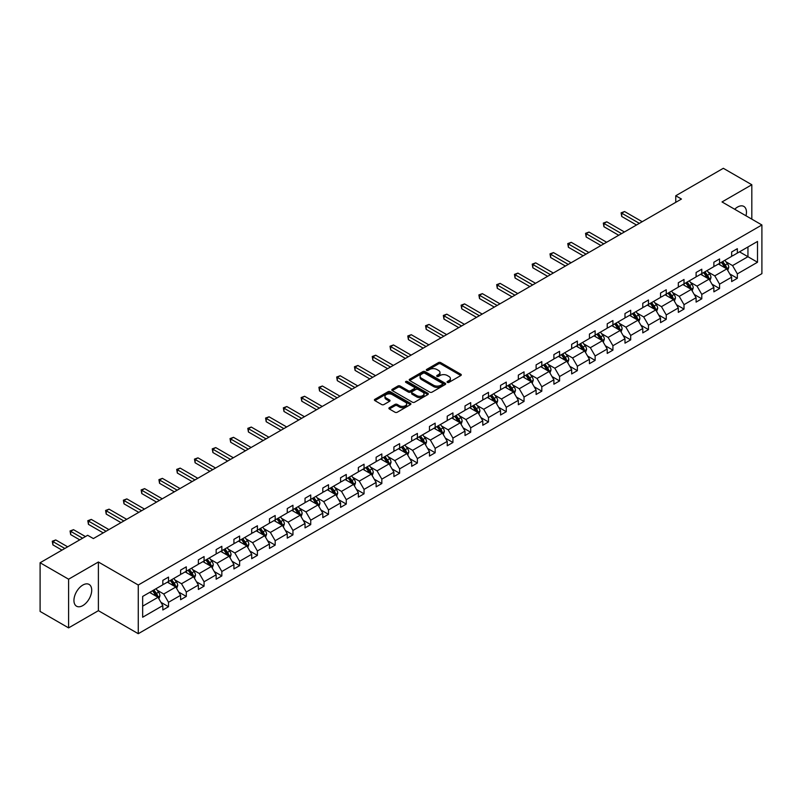 <?xml version="1.0" encoding="UTF-8"?>
<svg xmlns="http://www.w3.org/2000/svg" width="802" height="802" viewBox="0 0 802 802"><rect width="100%" height="100%" fill="white"/><g stroke="black" fill="none" stroke-linecap="round" stroke-linejoin="round"><path stroke-width="1.2" d="M447.376 382.384A1.103 0.642 0 0 0 448.95 382.384L460.829 375.526A1.584 0.912 0 0 0 461.29 374.875A1.584 0.912 0 0 0 460.829 374.233L440.699 362.604A1.584 0.912 0 0 0 438.463 362.604L426.574 369.471A1.103 0.642 0 0 0 428.138 370.374L429.682 369.481A5.063 2.927 0 0 1 436.839 369.481L438.514 370.454A5.063 2.927 0 0 1 439.997 372.519A5.063 2.927 0 0 1 438.514 374.584L436.98 375.476A1.103 0.642 0 0 0 438.544 376.379L440.077 375.486A5.063 2.927 0 0 1 447.245 375.486L448.919 376.459A5.063 2.927 0 0 1 450.403 378.524A5.063 2.927 0 0 1 448.919 380.589L447.376 381.481A1.103 0.642 0 0 0 447.376 382.384L447.376 381.481M82.827 605.58A12.571 7.258 120 0 0 91.037 594.503A12.571 7.258 120 0 0 89.112 584.437A12.571 7.258 120 0 0 82.827 585.059A12.571 7.258 120 0 0 74.616 596.127A12.571 7.258 120 0 0 76.541 606.202A12.571 7.258 120 0 0 82.827 605.58M745.98 215.778A12.571 7.258 120 0 0 743.855 206.425A12.571 7.258 120 0 0 737.569 207.046A12.571 7.258 120 0 0 734.692 209.262M389.361 407.677A1.584 0.912 0 0 0 388.9 408.328A1.584 0.912 0 0 0 389.361 408.97L395.005 412.238A1.584 0.912 0 0 0 397.241 412.238L410.444 404.619A1.584 0.912 0 0 0 410.905 403.967A1.584 0.912 0 0 0 410.444 403.326L390.313 391.697A1.584 0.912 0 0 0 388.078 391.697L374.875 399.316A1.584 0.912 0 0 0 374.414 399.967A1.584 0.912 0 0 0 374.875 400.609L381.702 404.549A1.584 0.912 0 0 0 383.937 404.549L389.582 401.291A1.584 0.912 0 0 0 390.043 400.639A1.584 0.912 0 0 0 389.582 399.998L386.203 398.043A4.231 2.446 0 0 1 384.96 396.318A4.231 2.446 0 0 1 387.577 394.063A4.231 2.446 0 0 1 392.188 394.594L405.441 402.243A4.231 2.446 0 0 1 406.674 403.967A4.231 2.446 0 0 1 404.068 406.223A4.231 2.446 0 0 1 399.456 405.692L397.241 404.419A1.584 0.912 0 0 0 395.005 404.419L389.361 407.677L389.361 408.97L395.005 405.732L395.005 404.419M98.385 562.001L68.591 579.204L40.1 562.753L40.1 611.435L68.591 627.886L98.385 610.683L138.265 633.7L138.265 585.019L98.385 562.001L98.385 610.683M751.815 219.146L751.815 184.741L722.021 201.944L761.9 224.971L138.265 585.019M751.815 184.741L723.324 168.3L675.755 195.758L675.755 202.335M40.1 562.753L87.669 535.285L93.373 538.573L681.449 199.046L675.755 195.758M429.792 392.148A1.584 0.912 0 0 0 432.027 392.148L445.23 384.529A1.584 0.912 0 0 0 445.691 383.887A1.584 0.912 0 0 0 445.23 383.236L425.09 371.617A1.584 0.912 0 0 0 422.854 371.617L409.662 379.236A1.584 0.912 0 0 0 409.2 379.887A1.584 0.912 0 0 0 409.662 380.529L429.792 392.148M406.243 382.624A1.103 0.642 0 0 1 407.366 382.785L427.817 394.584L414.634 402.193A1.584 0.912 0 0 1 412.398 402.193L392.268 390.574L397.912 387.336L397.912 386.013L392.268 389.281A1.584 0.912 0 0 0 391.807 389.922A1.584 0.912 0 0 0 392.268 390.574L392.268 389.281M397.912 387.336A1.584 0.912 0 0 1 400.148 387.336L400.148 386.013A1.584 0.912 0 0 0 397.912 386.013M400.148 386.013L408.318 390.734A1.584 0.912 0 0 0 410.554 390.734L414.303 388.569A1.584 0.912 0 0 0 414.764 387.917A1.584 0.912 0 0 0 414.303 387.276L405.802 382.364A1.103 0.642 0 0 1 407.366 381.461L427.837 393.281A1.584 0.912 0 0 1 428.298 393.922A1.584 0.912 0 0 1 427.837 394.574L427.837 393.281M68.591 579.204L68.591 627.886M142.656 596.437L162.826 584.788L162.826 580.387L168.52 577.099L168.52 581.5L180.6 574.533L180.6 570.122L186.295 566.834L186.295 571.245L198.375 564.267L198.375 559.856L204.069 556.568L204.069 560.979L216.149 554.002L216.149 549.601L221.843 546.302L221.843 550.713L233.923 543.746L233.923 539.335L239.618 536.047L239.618 540.448L251.698 533.48L251.698 529.069L257.402 525.781L257.402 530.192L269.472 523.215L269.472 518.804L275.176 515.516L275.176 519.927L287.256 512.949L287.256 508.548L292.951 505.26L292.951 509.661L305.031 502.694L305.031 498.283L310.725 494.994L310.725 499.405L322.805 492.428L322.805 488.017L328.499 484.729L328.499 489.14L340.579 482.162L340.579 477.761L346.274 474.463L346.274 478.874L358.354 471.897L358.354 467.496L364.048 464.208L364.048 468.609L376.128 461.641L376.128 457.23L381.832 453.942L381.832 458.353L393.902 451.376L393.902 446.965L399.607 443.676L399.607 448.087L411.687 441.11L411.687 436.709L417.381 433.421L417.381 437.822L429.461 430.854L429.461 426.443L435.155 423.155L435.155 427.566L447.235 420.589L447.235 416.178L452.929 412.89L452.929 417.301L465.01 410.323L465.01 405.922L470.704 402.624L470.704 407.035L482.784 400.058L482.784 395.657L488.478 392.368L488.478 396.769L500.558 389.802L500.558 385.391L506.262 382.103L506.262 386.514L518.333 379.536L518.333 375.125L524.037 371.837L524.037 376.248L536.117 369.271L536.117 364.87L541.811 361.582L541.811 365.983L553.891 359.015L553.891 354.604L559.585 351.316L559.585 355.717L571.666 348.75L571.666 344.339L577.36 341.05L577.36 345.462L589.44 338.484L589.44 334.073L595.134 330.785L595.134 335.196L607.214 328.218L607.214 323.818L612.918 320.529L612.918 324.93L624.989 317.963L624.989 313.552L630.693 310.264L630.693 314.675L642.773 307.697L642.773 303.286L648.467 299.998L648.467 304.409L660.547 297.432L660.547 293.031L666.241 289.743L666.241 294.144L678.322 287.176L678.322 282.765L684.016 279.477L684.016 283.878L696.096 276.911L696.096 272.5L701.79 269.211L701.79 273.622L713.87 266.645L713.87 262.234L719.564 258.946L719.564 263.357L731.645 256.379L731.645 251.978L737.349 248.69L737.349 253.091L757.509 241.452L757.509 262.244L737.349 273.883L737.349 278.294L731.645 281.582L731.645 277.171L719.564 284.149L719.564 288.55L713.87 291.848L713.87 287.437L701.79 294.404L701.79 298.815L696.096 302.103L696.096 297.702L684.016 304.67L684.016 309.081L678.322 312.369L678.322 307.958L666.241 314.935L666.241 319.346L660.547 322.635L660.547 318.224L648.467 325.201L648.467 329.602L642.773 332.89L642.773 328.489L630.693 335.457L630.693 339.868L624.989 343.156L624.989 338.745L612.918 345.722L612.918 350.133L607.214 353.421L607.214 349.01L595.134 355.988L595.134 360.389L589.44 363.687L589.44 359.276L577.36 366.243L577.36 370.654L571.666 373.943L571.666 369.542L559.585 376.509L559.585 380.92L553.891 384.208L553.891 379.797L541.811 386.775L541.811 391.186L536.117 394.474L536.117 390.063L524.037 397.04L524.037 401.441L518.333 404.729L518.333 400.328L506.262 407.296L506.262 411.707L500.558 414.995L500.558 410.584L488.478 417.561L488.478 421.972L482.784 425.26L482.784 420.849L470.704 427.827L470.704 432.228L465.01 435.526L465.01 431.115L452.929 438.092L452.929 442.493L447.235 445.782L447.235 441.381L435.155 448.348L435.155 452.759L429.461 456.047L429.461 451.636L417.381 458.614L417.381 463.025L411.687 466.313L411.687 461.902L399.607 468.879L399.607 473.28L393.902 476.568L393.902 472.167L381.832 479.135L381.832 483.546L376.128 486.834L376.128 482.423L364.048 489.4L364.048 493.811L358.354 497.1L358.354 492.689L346.274 499.666L346.274 504.067L340.579 507.365L340.579 502.954L328.499 509.932L328.499 514.333L322.805 517.621L322.805 513.22L310.725 520.187L310.725 524.598L305.031 527.886L305.031 523.475L292.951 530.453L292.951 534.864L287.256 538.152L287.256 533.741L275.176 540.718L275.176 545.119L269.472 548.408L269.472 544.007L257.402 550.974L257.402 555.385L251.698 558.673L251.698 554.272L239.618 561.24L239.618 565.651L233.923 568.939L233.923 564.528L221.843 571.505L221.843 575.916L216.149 579.204L216.149 574.793L204.069 581.771L204.069 586.172L198.375 589.46L198.375 585.059L186.295 592.026L186.295 596.437L180.6 599.726L180.6 595.315L168.52 602.292L168.52 606.703L162.826 609.991L162.826 605.58L142.656 617.229L142.656 596.437M138.265 633.7L761.9 273.652L761.9 224.971M167.377 582.162L175.808 587.034L163.728 594.001L157.142 590.192M163.728 594.001L168.52 602.292M175.808 587.034L180.6 595.315M162.826 583.736L163.728 584.267L168.52 581.5M185.152 571.896L193.583 576.768L181.513 583.736L174.916 579.936M181.513 583.736L186.295 592.026M193.583 576.768L198.375 585.059M180.6 573.48L181.513 574.001L186.295 571.245M202.926 561.631L211.367 566.503L199.287 573.48L192.691 569.671M199.287 573.48L204.069 581.771M211.367 566.503L216.149 574.793M198.375 563.215L199.287 563.736L204.069 560.979M220.71 551.375L229.141 556.237L217.061 563.215L210.465 559.405M217.061 563.215L221.843 571.505M229.141 556.237L233.923 564.528M216.149 552.949L217.061 553.48L221.843 550.713M238.485 541.109L246.916 545.982L234.836 552.949L228.239 549.139M234.836 552.949L239.618 561.24M246.916 545.982L251.698 554.272M233.923 542.693L234.836 543.215L239.618 540.448M256.259 530.844L264.69 535.716L252.61 542.693L246.013 538.884M252.61 542.693L257.402 550.974M264.69 535.716L269.472 544.007M251.698 532.428L252.61 532.949L257.402 530.192M274.033 520.588L282.464 525.45L270.384 532.428L263.788 528.618M270.384 532.428L275.176 540.718M282.464 525.45L287.256 533.741M269.472 522.162L270.384 522.693L275.176 519.927M291.808 510.323L300.239 515.195L288.159 522.162L281.572 518.353M288.159 522.162L292.951 530.453M300.239 515.195L305.031 523.475M287.256 511.897L288.159 512.428L292.951 509.661M309.582 500.057L318.013 504.929L305.943 511.897L299.346 508.097M305.943 511.897L310.725 520.187M318.013 504.929L322.805 513.22M305.031 501.641L305.943 502.162L310.725 499.405M327.356 489.791L335.797 494.664L323.717 501.641L317.121 497.831M323.717 501.641L328.499 509.932M335.797 494.664L340.579 502.954M322.805 491.375L323.717 491.897L328.499 489.14M345.141 479.536L353.572 484.398L341.492 491.375L334.895 487.566M341.492 491.375L346.274 499.666M353.572 484.398L358.354 492.689M340.579 481.11L341.492 481.641L346.274 478.874M362.915 469.27L371.346 474.142L359.266 481.11L352.669 477.3M359.266 481.11L364.048 489.4M371.346 474.142L376.128 482.423M358.354 470.854L359.266 471.375L364.048 468.609M380.689 459.005L389.12 463.877L377.04 470.854L370.444 467.045M377.04 470.854L381.832 479.135M389.12 463.877L393.902 472.167M376.128 460.589L377.04 461.11L381.832 458.353M398.464 448.749L406.895 453.611L394.815 460.589L388.218 456.779M394.815 460.589L399.607 468.879M406.895 453.611L411.687 461.902M393.902 450.323L394.815 450.854L399.607 448.087M416.238 438.483L424.669 443.346L412.599 450.323L406.002 446.513M412.599 450.323L417.381 458.614M424.669 443.346L429.461 451.636M411.687 440.057L412.599 440.589L417.381 437.822M434.012 428.218L442.453 433.09L430.373 440.057L423.777 436.258M430.373 440.057L435.155 448.348M442.453 433.09L447.235 441.381M429.461 429.802L430.373 430.323L435.155 427.566M451.797 417.952L460.228 422.824L448.148 429.802L441.551 425.992M448.148 429.802L452.929 438.092M460.228 422.824L465.01 431.115M447.235 419.536L448.148 420.058L452.929 417.301M469.571 407.697L478.002 412.559L465.922 419.536L459.325 415.727M465.922 419.536L470.704 427.827M478.002 412.559L482.784 420.849M465.01 409.271L465.922 409.802L470.704 407.035M487.345 397.431L495.776 402.303L483.696 409.271L477.1 405.461M483.696 409.271L488.478 417.561M495.776 402.303L500.558 410.584M482.784 399.005L483.696 399.536L488.478 396.769M505.12 387.165L513.551 392.038L501.471 399.005L494.874 395.206M501.471 399.005L506.262 407.296M513.551 392.038L518.333 400.328M500.558 388.749L501.471 389.271L506.262 386.514M522.894 376.91L531.325 381.772L519.245 388.749L512.658 384.94M519.245 388.749L524.037 397.04M531.325 381.772L536.117 390.063M518.333 378.484L519.245 379.015L524.037 376.248M540.668 366.644L549.099 371.506L537.029 378.484L530.433 374.674M537.029 378.484L541.811 386.775M549.099 371.506L553.891 379.797M536.117 368.218L537.029 368.75L541.811 365.983M558.443 356.379L566.884 361.251L554.804 368.218L548.207 364.419M554.804 368.218L559.585 376.509M566.884 361.251L571.666 369.542M553.891 357.963L554.804 358.484L559.585 355.717M576.227 346.113L584.658 350.985L572.578 357.963L565.981 354.153M572.578 357.963L577.36 366.243M584.658 350.985L589.44 359.276M571.666 347.697L572.578 348.218L577.36 345.462M594.001 335.858L602.432 340.72L590.352 347.697L583.756 343.888M590.352 347.697L595.134 355.988M602.432 340.72L607.214 349.01M589.44 337.431L590.352 337.963L595.134 335.196M611.776 325.592L620.207 330.464L608.127 337.431L601.53 333.622M608.127 337.431L612.918 345.722M620.207 330.464L624.989 338.745M607.214 327.166L608.127 327.697L612.918 324.93M629.55 315.326L637.981 320.198L625.901 327.166L619.304 323.366M625.901 327.166L630.693 335.457M637.981 320.198L642.773 328.489M624.989 316.91L625.901 317.432L630.693 314.675M647.324 305.071L655.755 309.933L643.675 316.91L637.089 313.101M643.675 316.91L648.467 325.201M655.755 309.933L660.547 318.224M642.773 306.645L643.675 307.176L648.467 304.409M665.099 294.805L673.53 299.667L661.46 306.645L654.863 302.835M661.46 306.645L666.241 314.935M673.53 299.667L678.322 307.958M660.547 296.379L661.46 296.91L666.241 294.144M682.873 284.54L691.314 289.412L679.234 296.379L672.637 292.58M679.234 296.379L684.016 304.67M691.314 289.412L696.096 297.702M678.322 286.124L679.234 286.645L684.016 283.878M700.657 274.274L709.088 279.146L697.008 286.124L690.412 282.314M697.008 286.124L701.79 294.404M709.088 279.146L713.87 287.437M696.096 275.858L697.008 276.379L701.79 273.622M718.432 264.018L726.863 268.881L714.782 275.858L708.186 272.048M714.782 275.858L719.564 284.149M726.863 268.881L731.645 277.171M713.87 265.592L714.782 266.124L719.564 263.357M739.504 251.848L747.945 256.71L732.557 265.592L725.96 261.783M732.557 265.592L737.349 273.883M757.509 262.244L747.945 256.71L747.945 246.976L757.509 241.452M731.645 255.327L732.557 255.858L737.349 253.091M142.656 606.172L158.034 597.289L149.603 592.427M158.034 597.289L162.826 605.58M729.77 273.913L737.349 278.294M711.996 284.179L719.564 288.55M694.211 294.444L701.79 298.815M676.437 304.7L684.016 309.081M658.663 314.965L666.241 319.346M640.888 325.231L648.467 329.602M623.114 335.497L630.693 339.868M605.34 345.752L612.918 350.133M587.565 356.018L595.134 360.389M569.781 366.283L577.36 370.654M552.007 376.539L559.585 380.92M534.232 386.805L541.811 391.186M516.458 397.07L524.037 401.441M498.684 407.336L506.262 411.707M480.909 417.591L488.478 421.972M463.125 427.857L470.704 432.228M445.351 438.123L452.929 442.493M427.576 448.388L435.155 452.759M409.802 458.644L417.381 463.025M392.028 468.909L399.607 473.28M374.253 479.175L381.832 483.546M356.479 489.431L364.048 493.811M338.695 499.696L346.274 504.067M320.92 509.962L328.499 514.333M303.146 520.227L310.725 524.598M285.372 530.483L292.951 534.864M267.597 540.748L275.176 545.119M249.823 551.014L257.402 555.385M232.049 561.27L239.618 565.651M214.264 571.535L221.843 575.916M196.49 581.801L204.069 586.172M178.716 592.066L186.295 596.437M160.941 602.322L168.52 606.703M447.827 382.544L448.919 381.912A5.063 2.927 0 0 0 450.403 379.837L450.403 378.524M439.997 372.519L439.997 373.832A5.063 2.927 0 0 1 438.514 375.907L437.421 376.539M460.809 375.536L440.699 363.928A1.584 0.912 0 0 0 438.463 363.928L427.015 370.534M445.21 384.539L425.09 372.93A1.584 0.912 0 0 0 422.854 372.93L409.682 380.539L409.662 379.236M442.433 384.338A1.103 0.642 0 0 0 442.433 383.436L424.759 373.231A1.103 0.642 0 0 0 423.195 373.231L421.571 374.163A5.063 2.927 0 0 0 420.088 376.238A5.063 2.927 0 0 0 421.571 378.303L433.651 385.271A5.063 2.927 0 0 0 440.809 385.271L442.433 384.338L442.433 385.652A1.103 0.642 0 0 0 442.754 385.201L442.754 383.887M420.088 376.238L420.088 377.552A5.063 2.927 0 0 0 421.571 379.617L421.571 378.303M442.433 385.652L440.809 386.594A5.063 2.927 0 0 1 433.651 386.594L421.571 379.617M400.148 387.336L408.318 392.048A1.584 0.912 0 0 0 410.554 392.048L414.303 389.882A1.584 0.912 0 0 0 414.764 389.241L414.764 387.917M416.789 395.627A4.231 2.446 0 0 0 421.401 396.148A4.231 2.446 0 0 0 424.017 393.892A4.231 2.446 0 0 0 422.774 392.168L418.103 389.471A1.584 0.912 0 0 0 415.867 389.471L412.118 391.637A1.584 0.912 0 0 0 411.657 392.278A1.584 0.912 0 0 0 412.118 392.93L416.789 395.627L416.789 396.94A4.231 2.446 0 0 0 421.401 397.471A4.231 2.446 0 0 0 424.017 395.216L424.017 393.892M411.657 392.278L411.657 393.592A1.584 0.912 0 0 0 412.118 394.243L412.118 392.93M416.789 396.94L412.118 394.243M406.674 403.967L406.674 405.281A4.231 2.446 0 0 1 404.068 407.536A4.231 2.446 0 0 1 399.456 407.015L397.241 405.732A1.584 0.912 0 0 0 395.005 405.732M384.96 396.318L384.96 397.632A4.231 2.446 0 0 0 386.203 399.356L386.203 398.043M389.582 399.998L389.582 401.291L386.203 399.356M410.444 403.326L410.444 404.619L390.313 393.02A1.584 0.912 0 0 0 388.078 393.02L374.895 400.619L374.875 399.316M727.725 270.384L728.777 267.357A4.271 2.466 -120 0 0 727.414 263.718L724.858 260.309M720.266 265.071L719.153 263.597M642.202 221.713L624.568 211.538L621.72 213.182L621.72 216.47L636.497 225.001M726.231 268.52L726.472 267.537A4.271 2.466 -120 0 0 725.249 264.971L722.692 261.552M721.62 262.174L724.437 265.933A2.175 1.253 60 0 1 724.828 266.595L726.472 267.537M721.319 262.344L723.875 265.763A4.271 2.466 60 0 1 724.948 267.778M621.72 216.47L621.099 212.821L639.344 223.357M621.099 212.821L624.568 211.538M709.95 280.65L711.003 277.622A4.271 2.466 -120 0 0 709.64 273.983L707.073 270.565M702.492 275.337L701.379 273.853M624.417 231.978L606.793 221.803L603.946 223.447L603.946 226.735L618.723 235.267M708.457 278.785L708.697 277.803A4.271 2.466 -120 0 0 707.474 275.236L704.918 271.818M703.845 272.439L706.662 276.199A2.175 1.253 60 0 1 707.053 276.85L708.697 277.803M703.544 272.61L706.101 276.018A4.271 2.466 60 0 1 707.163 278.043M603.946 226.735L603.315 223.086L621.57 233.623M603.315 223.086L606.793 221.803M692.176 290.905L693.219 287.878A4.271 2.466 -120 0 0 691.865 284.249L689.299 280.83M684.718 285.602L683.605 284.119M606.643 242.244L589.019 232.059L586.172 233.703L586.172 237.001L600.949 245.532M690.682 289.041L690.923 288.068A4.271 2.466 -120 0 0 689.7 285.492L687.134 282.083M686.071 282.695L688.888 286.454A2.175 1.253 60 0 1 689.279 287.116L690.923 288.068M685.77 282.875L688.327 286.284A4.271 2.466 60 0 1 689.389 288.299M586.172 237.001L585.54 233.342L603.796 243.888M585.54 233.342L589.019 232.059M674.402 301.171L675.444 298.143A4.271 2.466 -120 0 0 674.081 294.504L671.525 291.096M666.943 295.868L665.83 294.384M588.868 252.5L571.245 242.324L568.397 243.968L568.397 247.257L583.174 255.788M672.908 299.306L673.139 298.324A4.271 2.466 -120 0 0 671.916 295.758L669.359 292.339M668.297 292.961L671.104 296.72A2.175 1.253 60 0 1 671.505 297.382L673.139 298.324M667.996 293.131L670.552 296.55A4.271 2.466 60 0 1 671.615 298.565M568.397 247.257L567.766 243.607L586.021 254.144M567.766 243.607L571.245 242.324M656.627 311.437L657.67 308.409A4.271 2.466 -120 0 0 656.307 304.77L653.75 301.362M649.159 306.123L648.056 304.65M571.094 262.765L553.47 252.59L550.623 254.234L550.623 257.522L565.4 266.053M655.124 309.572L655.364 308.59A4.271 2.466 -120 0 0 654.141 306.023L651.585 302.605M650.512 303.226L653.329 306.986A2.175 1.253 60 0 1 653.73 307.647L655.364 308.59M650.221 303.397L652.778 306.815A4.271 2.466 60 0 1 653.841 308.83M550.623 257.522L549.992 253.873L568.247 264.409M549.992 253.873L553.47 252.59M638.853 321.702L639.896 318.675A4.271 2.466 -120 0 0 638.532 315.036L635.976 311.617M631.385 316.389L630.282 314.905M553.32 273.031L535.696 262.855L532.839 264.5L532.839 267.788L547.626 276.319M637.349 319.838L637.59 318.855A4.271 2.466 -120 0 0 636.367 316.289L633.811 312.87M632.738 313.492L635.555 317.241A2.175 1.253 60 0 1 635.956 317.903L637.59 318.855M632.447 313.662L635.004 317.071A4.271 2.466 60 0 1 636.066 319.086M532.839 267.788L532.217 264.139L550.473 274.675M532.217 264.139L535.696 262.855M621.069 331.958L622.121 328.93A4.271 2.466 -120 0 0 620.758 325.301L618.202 321.883M613.61 326.655L612.497 325.171M535.546 283.286L517.912 273.111L515.064 274.755L515.064 278.043L529.841 286.585M619.575 330.093L619.816 329.111A4.271 2.466 -120 0 0 618.593 326.544L616.036 323.136M614.964 323.747L617.781 327.507A2.175 1.253 60 0 1 618.172 328.168L619.816 329.111M614.663 323.918L617.229 327.336A4.271 2.466 60 0 1 618.292 329.351M515.064 278.043L514.443 274.394L532.698 284.931M514.443 274.394L517.912 273.111M603.294 342.223L604.347 339.196A4.271 2.466 -120 0 0 602.984 335.557L600.427 332.148M595.836 336.91L594.723 335.437M517.771 293.552L500.137 283.377L497.29 285.021L497.29 288.309L512.067 296.84M601.801 340.359L602.041 339.376A4.271 2.466 -120 0 0 600.818 336.81L598.262 333.391M597.189 334.013L600.006 337.772A2.175 1.253 60 0 1 600.397 338.434L602.041 339.376M596.888 334.183L599.445 337.602A4.271 2.466 60 0 1 600.518 339.617M497.29 288.309L496.669 284.66L514.914 295.196M496.669 284.66L500.137 283.377M585.52 352.489L586.573 349.461A4.271 2.466 -120 0 0 585.209 345.822L582.643 342.404M578.062 347.176L576.949 345.692M499.987 303.818L482.363 293.642L479.516 295.286L479.516 298.575L494.293 307.106M584.026 350.624L584.267 349.642A4.271 2.466 -120 0 0 583.044 347.076L580.478 343.657M579.415 344.279L582.232 348.038A2.175 1.253 60 0 1 582.623 348.69L584.267 349.642M579.114 344.449L581.671 347.857A4.271 2.466 60 0 1 582.733 349.883M479.516 298.575L478.884 294.925L497.14 305.462M478.884 294.925L482.363 293.642M567.746 362.745L568.788 359.717A4.271 2.466 -120 0 0 567.435 356.088L564.869 352.669M560.287 357.441L559.174 355.958M482.213 314.083L464.589 303.898L461.741 305.542L461.741 308.84L476.518 317.371M566.252 360.88L566.483 359.908A4.271 2.466 -120 0 0 565.27 357.331L562.703 353.923M561.641 354.534L564.448 358.293A2.175 1.253 60 0 1 564.849 358.955L566.483 359.908M561.34 354.715L563.896 358.123A4.271 2.466 60 0 1 564.959 360.138M461.741 308.84L461.11 305.181L479.365 315.727M461.11 305.181L464.589 303.898M549.971 373.01L551.014 369.983A4.271 2.466 -120 0 0 549.651 366.344L547.094 362.935M542.503 367.707L541.4 366.223M464.438 324.339L446.814 314.163L443.967 315.808L443.967 319.096L458.744 327.627M548.468 371.146L548.708 370.163A4.271 2.466 -120 0 0 547.485 367.597L544.929 364.178M543.856 364.8L546.673 368.559A2.175 1.253 60 0 1 547.074 369.221L548.708 370.163M543.566 364.97L546.122 368.389A4.271 2.466 60 0 1 547.185 370.404M443.967 319.096L443.336 315.447L461.591 325.983M443.336 315.447L446.814 314.163M532.197 383.276L533.24 380.248A4.271 2.466 -120 0 0 531.876 376.609L529.32 373.201M524.729 377.963L523.626 376.489M446.664 334.604L429.04 324.429L426.193 326.073L426.193 329.361L440.97 337.893M530.693 381.411L530.934 380.429A4.271 2.466 -120 0 0 529.711 377.862L527.155 374.444M526.082 375.065L528.899 378.825A2.175 1.253 60 0 1 529.3 379.486L530.934 380.429M525.791 375.236L528.348 378.654A4.271 2.466 60 0 1 529.41 380.669M426.193 329.361L425.561 325.712L443.817 336.249M425.561 325.712L429.04 324.429M514.413 393.541L515.465 390.514A4.271 2.466 -120 0 0 514.102 386.875L511.546 383.456M506.954 388.228L505.851 386.744M428.89 344.87L411.266 334.695L408.408 336.339L408.408 339.627L423.195 348.158M512.919 391.677L513.16 390.694A4.271 2.466 -120 0 0 511.937 388.128L509.38 384.709M508.308 385.331L511.125 389.08A2.175 1.253 60 0 1 511.516 389.742L513.16 390.694M508.017 385.501L510.573 388.91A4.271 2.466 60 0 1 511.636 390.925M408.408 339.627L407.787 335.978L426.042 346.514M407.787 335.978L411.266 334.695M496.638 403.797L497.691 400.769A4.271 2.466 -120 0 0 496.328 397.14L493.771 393.722M489.18 398.494L488.067 397.01M411.115 355.126L393.481 344.95L390.634 346.594L390.634 349.883L405.411 358.424M495.145 401.932L495.385 400.96A4.271 2.466 -120 0 0 494.162 398.383L491.606 394.975M490.533 395.587L493.35 399.346A2.175 1.253 60 0 1 493.741 400.008L495.385 400.96M490.233 395.757L492.799 399.175A4.271 2.466 60 0 1 493.862 401.19M390.634 349.883L390.013 346.233L408.268 356.77M390.013 346.233L393.481 344.95M478.864 414.063L479.917 411.035A4.271 2.466 -120 0 0 478.553 407.396L475.997 403.987M471.406 408.759L470.293 407.276M393.341 365.391L375.707 355.216L372.86 356.86L372.86 360.148L387.637 368.679M477.37 412.198L477.611 411.215A4.271 2.466 -120 0 0 476.388 408.649L473.832 405.231M472.759 405.852L475.576 409.611A2.175 1.253 60 0 1 475.967 410.273L477.611 411.215M472.458 406.023L475.015 409.441A4.271 2.466 60 0 1 476.087 411.456M372.86 360.148L372.238 356.499L390.484 367.035M372.238 356.499L375.707 355.216M461.09 424.328L462.142 421.301A4.271 2.466 -120 0 0 460.779 417.662L458.213 414.243M453.631 419.015L452.518 417.541M375.557 375.657L357.933 365.481L355.085 367.126L355.085 370.414L369.862 378.945M459.596 422.464L459.837 421.481A4.271 2.466 -120 0 0 458.614 418.915L456.047 415.496M454.985 416.118L457.802 419.877A2.175 1.253 60 0 1 458.193 420.539L459.837 421.481M454.684 416.288L457.24 419.697A4.271 2.466 60 0 1 458.303 421.722M355.085 370.414L354.454 366.765L372.709 377.301M354.454 366.765L357.933 365.481M443.316 434.584L444.358 431.556A4.271 2.466 -120 0 0 442.995 427.927L440.438 424.509M435.857 429.281L434.744 427.797M357.782 385.922L340.158 375.737L337.311 377.381L337.311 380.679L352.088 389.211M441.822 432.719L442.052 431.747A4.271 2.466 -120 0 0 440.839 429.17L438.273 425.762M437.21 426.373L440.017 430.133A2.175 1.253 60 0 1 440.418 430.794L442.052 431.747M436.91 426.554L439.466 429.962A4.271 2.466 60 0 1 440.529 431.977M337.311 380.679L336.68 377.02L354.935 387.567M336.68 377.02L340.158 375.737M425.541 444.849L426.584 441.822A4.271 2.466 -120 0 0 425.22 438.183L422.664 434.774M418.073 439.546L416.97 438.062M340.008 396.178L322.384 386.003L319.537 387.647L319.537 390.935L334.314 399.466M424.037 442.985L424.278 442.002A4.271 2.466 -120 0 0 423.055 439.436L420.499 436.027M419.426 436.639L422.243 440.398A2.175 1.253 60 0 1 422.644 441.06L424.278 442.002M419.135 436.809L421.692 440.228A4.271 2.466 60 0 1 422.754 442.243M319.537 390.935L318.905 387.286L337.161 397.822M318.905 387.286L322.384 386.003M407.767 455.115L408.809 452.087A4.271 2.466 -120 0 0 407.446 448.448L404.89 445.04M400.298 449.802L399.195 448.328M322.234 406.444L304.61 396.268L301.752 397.912L301.752 401.2L316.539 409.732M406.263 453.25L406.504 452.268A4.271 2.466 -120 0 0 405.281 449.701L402.724 446.283M401.652 446.904L404.469 450.664A2.175 1.253 60 0 1 404.87 451.325L406.504 452.268M401.361 447.075L403.917 450.493A4.271 2.466 60 0 1 404.98 452.508M301.752 401.2L301.131 397.551L319.386 408.088M301.131 397.551L304.61 396.268M389.983 465.381L391.035 462.353A4.271 2.466 -120 0 0 389.672 458.714L387.115 455.295M382.524 460.067L381.421 458.584M304.459 416.709L286.835 406.534L283.978 408.178L283.978 411.466L298.765 419.997M388.489 463.516L388.729 462.533A4.271 2.466 -120 0 0 387.506 459.967L384.95 456.549M383.877 457.17L386.694 460.919A2.175 1.253 60 0 1 387.085 461.581L388.729 462.533M383.577 457.34L386.143 460.749A4.271 2.466 60 0 1 387.206 462.774M283.978 411.466L283.357 407.817L301.612 418.353M283.357 407.817L286.835 406.534M372.208 475.636L373.261 472.609A4.271 2.466 -120 0 0 371.897 468.98L369.341 465.561M364.75 470.333L363.637 468.849M286.685 426.965L269.051 416.789L266.204 418.433L266.204 421.722L280.981 430.263M370.714 473.771L370.955 472.799A4.271 2.466 -120 0 0 369.732 470.223L367.176 466.814M366.103 467.426L368.92 471.185A2.175 1.253 60 0 1 369.311 471.847L370.955 472.799M365.802 467.596L368.369 471.015A4.271 2.466 60 0 1 369.431 473.03M266.204 421.722L265.582 418.073L283.838 428.619M265.582 418.073L269.051 416.789M354.434 485.902L355.486 482.874A4.271 2.466 -120 0 0 354.123 479.235L351.567 475.827M346.975 480.598L345.862 479.115M268.911 437.23L251.277 427.055L248.43 428.699L248.43 431.987L263.206 440.519M352.94 484.037L353.181 483.055A4.271 2.466 -120 0 0 351.958 480.488L349.401 477.07M348.329 477.691L351.146 481.451A2.175 1.253 60 0 1 351.537 482.112L353.181 483.055M348.028 477.862L350.584 481.28A4.271 2.466 60 0 1 351.657 483.295M248.43 431.987L247.808 428.338L266.053 438.874M247.808 428.338L251.277 427.055M336.66 496.167L337.712 493.14A4.271 2.466 -120 0 0 336.349 489.501L333.782 486.082M329.201 490.854L328.088 489.38M251.126 447.496L233.502 437.321L230.655 438.965L230.655 442.253L245.432 450.784M335.166 494.303L335.406 493.32A4.271 2.466 -120 0 0 334.183 490.754L331.617 487.335M330.554 487.957L333.371 491.716A2.175 1.253 60 0 1 333.762 492.378L335.406 493.32M330.254 488.127L332.81 491.546A4.271 2.466 60 0 1 333.873 493.561M230.655 442.253L230.024 438.604L248.279 449.14M230.024 438.604L233.502 437.321M318.885 506.423L319.928 503.405A4.271 2.466 -120 0 0 318.564 499.766L316.008 496.348M311.427 501.12L310.314 499.636M233.352 457.762L215.728 447.576L212.881 449.23L212.881 452.518L227.658 461.05M317.392 504.558L317.622 503.586A4.271 2.466 -120 0 0 316.399 501.009L313.843 497.601M312.78 498.212L315.587 501.972A2.175 1.253 60 0 1 315.988 502.633L317.622 503.586M312.479 498.393L315.036 501.801A4.271 2.466 60 0 1 316.098 503.816M212.881 452.518L212.249 448.859L230.505 459.406M212.249 448.859L215.728 447.576M301.111 516.688L302.153 513.661A4.271 2.466 -120 0 0 300.79 510.032L298.234 506.613M293.642 511.385L292.54 509.902M215.578 468.017L197.954 457.842L195.107 459.486L195.107 462.774L209.883 471.305M299.607 514.824L299.848 513.841A4.271 2.466 -120 0 0 298.625 511.275L296.068 507.866M294.996 508.478L297.813 512.237A2.175 1.253 60 0 1 298.214 512.899L299.848 513.841M294.705 508.648L297.261 512.067A4.271 2.466 60 0 1 298.324 514.082M195.107 462.774L194.475 459.125L212.73 469.661M194.475 459.125L197.954 457.842M283.337 526.954L284.379 523.927A4.271 2.466 -120 0 0 283.016 520.287L280.459 516.879M275.868 521.641L274.765 520.167M197.803 478.283L180.179 468.107L177.322 469.751L177.322 473.04L192.109 481.571M281.833 525.089L282.073 524.107A4.271 2.466 -120 0 0 280.85 521.541L278.294 518.122M277.221 518.744L280.038 522.503A2.175 1.253 60 0 1 280.439 523.165L282.073 524.107M276.931 518.914L279.487 522.333A4.271 2.466 60 0 1 280.55 524.348M177.322 473.04L176.701 469.391L194.956 479.927M176.701 469.391L180.179 468.107M265.552 537.22L266.605 534.192A4.271 2.466 -120 0 0 265.241 530.553L262.685 527.135M258.094 531.906L256.981 530.423M180.029 488.548L162.395 478.373L159.548 480.017L159.548 483.305L174.325 491.837M264.058 535.355L264.299 534.373A4.271 2.466 -120 0 0 263.076 531.806L260.52 528.388M259.447 529.009L262.264 532.759A2.175 1.253 60 0 1 262.655 533.42L264.299 534.373M259.146 529.18L261.713 532.588A4.271 2.466 60 0 1 262.775 534.613M159.548 483.305L158.926 479.656L177.182 490.192M158.926 479.656L162.395 478.373M247.778 547.475L248.831 544.448A4.271 2.466 -120 0 0 247.467 540.819L244.911 537.4M240.319 542.172L239.207 540.688M162.255 498.804L144.621 488.629L141.774 490.273L141.774 493.561L156.55 502.102M246.284 545.611L246.525 544.638A4.271 2.466 -120 0 0 245.302 542.062L242.745 538.653M241.673 539.265L244.49 543.024A2.175 1.253 60 0 1 244.881 543.686L246.525 544.638M241.372 539.435L243.928 542.854A4.271 2.466 60 0 1 245.001 544.869M141.774 493.561L141.152 489.912L159.397 500.458M141.152 489.912L144.621 488.629M230.004 557.741L231.056 554.713A4.271 2.466 -120 0 0 229.693 551.074L227.136 547.666M222.545 552.438L221.432 550.954M144.48 509.07L126.846 498.894L123.999 500.538L123.999 503.826L138.776 512.358M228.51 555.876L228.75 554.894A4.271 2.466 -120 0 0 227.527 552.327L224.971 548.909M223.898 549.53L226.715 553.29A2.175 1.253 60 0 1 227.106 553.951L228.75 554.894M223.598 549.701L226.154 553.119A4.271 2.466 60 0 1 227.217 555.134M123.999 503.826L123.378 500.177L141.623 510.714M123.378 500.177L126.846 498.894M212.229 568.006L213.272 564.979A4.271 2.466 -120 0 0 211.918 561.34L209.352 557.921M204.771 562.693L203.658 561.22M126.696 519.335L109.072 509.16L106.225 510.804L106.225 514.092L121.002 522.623M210.736 566.142L210.976 565.159A4.271 2.466 -120 0 0 209.753 562.593L207.187 559.174M206.124 559.796L208.941 563.555A2.175 1.253 60 0 1 209.332 564.217L210.976 565.159M205.823 559.966L208.38 563.385A4.271 2.466 60 0 1 209.442 565.4M106.225 514.092L105.593 510.443L123.849 520.979M105.593 510.443L109.072 509.16M194.455 578.262L195.498 575.245A4.271 2.466 -120 0 0 194.134 571.605L191.578 568.187M186.996 572.959L185.884 571.475M108.922 529.601L91.298 519.415L88.451 521.069L88.451 524.358L103.227 532.889M192.961 576.397L193.192 575.425A4.271 2.466 -120 0 0 191.969 572.849L189.412 569.44M188.35 570.052L191.157 573.811A2.175 1.253 60 0 1 191.558 574.473L193.192 575.425M188.049 570.232L190.605 573.641A4.271 2.466 60 0 1 191.668 575.656M88.451 524.358L87.819 520.698L106.075 531.245M87.819 520.698L91.298 519.415M176.681 588.528L177.723 585.5A4.271 2.466 -120 0 0 176.36 581.871L173.803 578.453M169.212 583.224L168.109 581.741M85.453 536.568L73.523 529.681L70.676 531.325L70.676 534.613L79.749 539.856M175.177 586.663L175.417 585.681A4.271 2.466 -120 0 0 174.194 583.114L171.638 579.706M170.565 580.317L173.382 584.077A2.175 1.253 60 0 1 173.783 584.738L175.417 585.681M170.275 580.488L172.831 583.906A4.271 2.466 60 0 1 173.894 585.921M70.676 534.613L70.045 530.964L82.606 538.212M70.045 530.964L73.523 529.681M158.906 598.793L159.949 595.766A4.271 2.466 -120 0 0 158.585 592.127L156.029 588.718M151.438 593.48L150.335 592.006M67.679 546.834L55.749 539.947L52.892 541.591L52.892 544.879L61.975 550.122M157.403 596.929L157.643 595.946A4.271 2.466 -120 0 0 156.42 593.38L153.864 589.961M152.791 590.583L155.608 594.342A2.175 1.253 60 0 1 156.009 595.004L157.643 595.946M152.5 590.753L155.057 594.172A4.271 2.466 60 0 1 156.119 596.187M52.892 544.879L52.27 541.23L64.822 548.478M52.27 541.23L55.749 539.947M448.919 381.912L448.919 380.589M436.98 376.379L436.98 375.476M438.514 375.907L438.514 374.584M426.574 370.374L426.574 369.471M438.463 363.928L438.463 362.604M440.699 363.928L440.699 362.604M460.829 375.526L460.829 374.233M422.854 372.93L422.854 371.617M425.09 372.93L425.09 371.617M445.23 384.529L445.23 383.236M433.651 386.594L433.651 385.271M440.809 386.594L440.809 385.271M408.318 392.048L408.318 390.734M410.554 392.048L410.554 390.734M414.303 389.882L414.303 388.569M407.366 382.785L407.366 381.461M397.241 405.732L397.241 404.419M399.456 407.015L399.456 405.692M388.078 393.02L388.078 391.697M390.313 393.02L390.313 391.697M726.552 268.71L728.747 267.437M725.249 264.971L727.414 263.718M722.662 266.464L723.875 265.763M708.778 278.966L710.973 277.703M707.474 275.236L709.64 273.983M704.888 276.72L706.101 276.018M691.003 289.231L693.199 287.968M689.7 285.492L691.865 284.249M687.113 286.986L688.327 286.284M673.229 299.497L675.424 298.224M671.916 295.758L674.081 294.504M669.339 297.251L670.552 296.55M655.455 309.752L657.64 308.489M654.141 306.023L656.307 304.77M651.565 307.517L652.778 306.815M637.67 320.018L639.866 318.755M636.367 316.289L638.532 315.036M633.791 317.772L635.004 317.071M619.896 330.284L622.091 329.02M618.593 326.544L620.758 325.301M616.006 328.038L617.229 327.336M602.122 340.549L604.317 339.276M600.818 336.81L602.984 335.557M598.232 338.304L599.445 337.602M584.347 350.805L586.543 349.542M583.044 347.076L585.209 345.822M580.458 348.559L581.671 347.857M566.573 361.07L568.768 359.807M565.27 357.331L567.435 356.088M562.683 358.825L563.896 358.123M548.799 371.336L550.984 370.063M547.485 367.597L549.651 366.344M544.909 369.09L546.122 368.389M531.024 381.592L533.21 380.328M529.711 377.862L531.876 376.609M527.135 379.356L528.348 378.654M513.24 391.857L515.435 390.594M511.937 388.128L514.102 386.875M509.36 389.612L510.573 388.91M495.466 402.123L497.661 400.86M494.162 398.383L496.328 397.14M491.576 399.877L492.799 399.175M477.691 412.388L479.887 411.115M476.388 408.649L478.553 407.396M473.802 410.143L475.015 409.441M459.917 422.644L462.112 421.381M458.614 418.915L460.779 417.662M456.027 420.398L457.24 419.697M442.143 432.91L444.338 431.646M440.839 429.17L442.995 427.927M438.253 430.664L439.466 429.962M424.368 443.175L426.554 441.902M423.055 439.436L425.22 438.183M420.479 440.93L421.692 440.228M406.594 453.431L408.779 452.168M405.281 449.701L407.446 448.448M402.704 451.195L403.917 450.493M388.81 463.696L391.005 462.433M387.506 459.967L389.672 458.714M384.93 461.451L386.143 460.749M371.035 473.962L373.231 472.699M369.732 470.223L371.897 468.98M367.146 471.716L368.369 471.015M353.261 484.228L355.456 482.954M351.958 480.488L354.123 479.235M349.371 481.982L350.584 481.28M335.487 494.483L337.682 493.22M334.183 490.754L336.349 489.501M331.597 492.238L332.81 491.546M317.712 504.749L319.908 503.486M316.399 501.009L318.564 499.766M313.823 502.503L315.036 501.801M299.938 515.014L302.123 513.741M298.625 511.275L300.79 510.032M296.048 512.769L297.261 512.067M282.154 525.28L284.349 524.007M280.85 521.541L283.016 520.287M278.274 523.034L279.487 522.333M264.379 535.536L266.575 534.272M263.076 531.806L265.241 530.553M260.5 533.29L261.713 532.588M246.605 545.801L248.8 544.538M245.302 542.062L247.467 540.819M242.715 543.556L243.928 542.854M228.831 556.067L231.026 554.794M227.527 552.327L229.693 551.074M224.941 553.821L226.154 553.119M211.056 566.322L213.252 565.059M209.753 562.593L211.918 561.34M207.167 564.077L208.38 563.385M193.282 576.588L195.477 575.325M191.969 572.849L194.134 571.605M189.392 574.342L190.605 573.641M175.508 586.853L177.693 585.58M174.194 583.114L176.36 581.871M171.618 584.608L172.831 583.906M157.723 597.119L159.919 595.846M156.42 593.38L158.585 592.127M153.844 594.873L155.057 594.172"/></g></svg>

